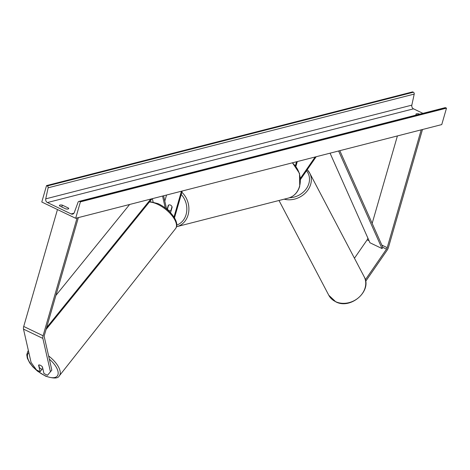 <?xml version="1.0" encoding="UTF-8"?>
<svg xmlns="http://www.w3.org/2000/svg" width="470" height="470" viewBox="0 0 470 470"><rect width="100%" height="100%" fill="white"/><g stroke="black" fill="none" stroke-linecap="round" stroke-linejoin="round"><path stroke-width="0.7" d="M354.445 258.242L367.14 239.853A2.403 1.075 115.7 0 0 367.846 238.366L367.904 238.167M365.337 279.809L386.499 249.147A2.403 1.075 115.7 0 0 387.204 247.667L421.214 129.838M365.642 281.348L387.069 250.31A4.806 2.15 115.7 0 0 388.478 247.338L422.483 129.508M372.17 223.373L397.409 135.93M41.207 368.885L41.466 370.037L40.085 371.694L38.581 365.09A3.002 1.316 39.8 0 1 40.35 365.284A3.002 1.316 39.8 0 1 42.453 366.947L43.957 373.556L47.511 375.26L50.449 371.77L42.858 338.418A4.806 2.15 -64.3 0 1 43.075 335.756L77.086 217.927M50.449 371.77L51.829 370.107L44.245 336.761A2.403 1.075 -64.3 0 1 44.35 335.433L78.361 217.604M40.085 371.694L36.531 369.99L31.091 362.47L23.5 329.123A4.806 2.15 -64.3 0 1 23.717 326.456L57.463 209.55M153.126 201.971L152.374 198.657M165.281 208.016L162.555 196.049M166.621 209.074L163.595 195.784M166.556 195.026L164.805 201.095M167.079 209.456L168.284 205.273A3.002 2.515 75.6 0 1 169 204.938A3.002 2.515 75.6 0 1 172.155 207.129L170.534 212.746M181.432 191.22L173.965 217.093M182.231 191.014L174.47 217.904M167.79 209.544L167.667 209.967M168.284 205.273L168.583 205.196M300.536 179.399L316.187 156.721M300.459 178.271L315.147 156.986M297.31 161.557L295.912 166.392M296.517 161.756L295.377 165.704M171.174 210.537L170.874 210.613A3.002 2.515 -104.4 0 1 170.493 210.754A3.002 2.515 -104.4 0 1 167.49 208.986L168.618 205.073A3.002 2.515 -104.4 0 1 169 204.938A3.002 2.515 -104.4 0 1 172.008 206.7L170.874 210.613M75.664 218.292L441.759 124.579L446.5 108.147L80.411 201.865L75.664 218.292L41.789 202.024L46.53 185.591L412.619 91.879L413.377 92.237A1.504 1.257 75.6 0 1 414.217 94.088L411.832 105.139A3.002 2.515 -104.4 0 0 413.512 108.829L422.918 113.346M65.771 208.897A3.754 1.181 16.1 0 0 68.126 208.974A3.754 1.181 16.1 0 0 68.708 208.562A3.754 1.181 16.1 0 0 68.632 208.163L62.34 205.137A3.754 1.181 16.1 0 0 59.402 205.472A3.754 1.181 16.1 0 0 59.478 205.872L65.771 208.897M46.53 185.591L47.282 185.956A1.504 1.257 75.6 0 1 48.122 187.8L45.737 198.851A3.002 2.515 -104.4 0 0 47.423 202.547L71.14 213.932A3.002 2.515 -104.4 0 0 72.674 214.109A3.002 2.515 -104.4 0 0 74.284 212.558L78.085 202.188A1.504 1.257 75.6 0 1 79.653 201.501L80.411 201.865M416.714 114.938L416.015 114.604A3.754 1.181 -163.9 0 1 415.944 114.204A3.754 1.181 -163.9 0 1 418.882 113.869L419.575 114.204M78.889 201.418L444.978 107.701A1.504 1.257 75.6 0 1 445.748 107.789L446.5 108.147M418.882 113.869L418.723 114.421M62.34 205.137L61.805 206.994M68.632 208.163L68.432 208.862M38.793 364.99L39.386 367.599A3.002 1.351 -141.7 0 0 41.231 368.897A3.002 1.351 -141.7 0 0 42.841 369.144L42.294 366.764M386.499 249.147L382.868 247.408L339.804 150.676M382.868 247.408L382.045 248.565L369.949 242.755L330.063 153.173M382.045 248.565L338.6 150.988M46.6 327.631L150.841 199.051M55.895 295.43L129.626 204.479M46.078 329.458L152.045 198.739M369.062 240.775L367.14 239.853M387.204 247.667L381.834 245.087M43.075 335.756L23.717 326.456M42.858 338.418L23.5 329.123M292.446 162.802L299.507 173.43L299.719 186.314C297.78 192.518 293.991 196.442 288.345 198.093A19.969 16.709 -104.4 0 0 299.49 186.478A19.969 16.709 -104.4 0 0 292.258 162.849M181.867 192.271A19.969 16.709 75.6 0 1 188.071 215.001A19.969 16.709 75.6 0 1 176.926 226.616L288.345 198.093M176.755 225.065A18.465 15.457 -104.4 0 0 186.061 214.626A18.465 15.457 -104.4 0 0 181.226 194.498M335.633 301.658A19.969 16.591 -27.7 0 0 358.78 297.492A19.969 16.591 -27.7 0 0 364.138 276.677C372.598 290.719 350.69 309.889 335.809 301.84L328.788 295.254A19.969 16.591 -27.7 0 0 335.633 301.658M307.21 169.729A19.969 16.591 152.3 0 1 309.73 173.136A19.969 16.591 152.3 0 1 305.618 192.776A19.969 16.591 152.3 0 1 284.15 199.168M289.508 197.747A18.465 15.34 -27.7 0 0 306.869 187.912A18.465 15.34 -27.7 0 0 306.469 170.798M47.423 202.547L413.512 108.829M71.14 213.932L73.937 213.221M47.282 185.956L413.377 92.237M79.653 201.501L445.748 107.789M45.737 198.851L411.832 105.139M48.122 187.8L414.217 94.088M49.332 359.127A18.465 8.331 38.3 0 1 58.051 374.39A18.465 8.331 38.3 0 1 45.373 375.83A18.465 8.331 38.3 0 1 30.591 363.798A18.465 8.331 38.3 0 1 28.834 352.559M28.4 350.644A19.969 9.006 -141.7 0 0 27.965 351.113L26.755 354.703L27.325 358.169L29.639 362.799L32.894 366.917L37.471 371.141L45.59 376.147C53.504 378.72 58.074 378.626 59.308 375.859A19.969 9.006 -141.7 0 0 48.604 355.943M149.389 202.018A19.969 9.006 38.3 0 1 157.092 204.05A19.969 9.006 38.3 0 1 175.545 228.632L59.308 375.859M176.508 226.716L176.926 226.616M171.162 210.584L170.493 210.754M364.138 276.677L309.73 173.136L307.221 169.711M328.788 295.254L278.992 200.49M27.965 351.113L28.382 350.585M149.742 201.583L157.914 203.598C169.459 208.645 180.615 222.451 175.545 228.632"/></g></svg>
